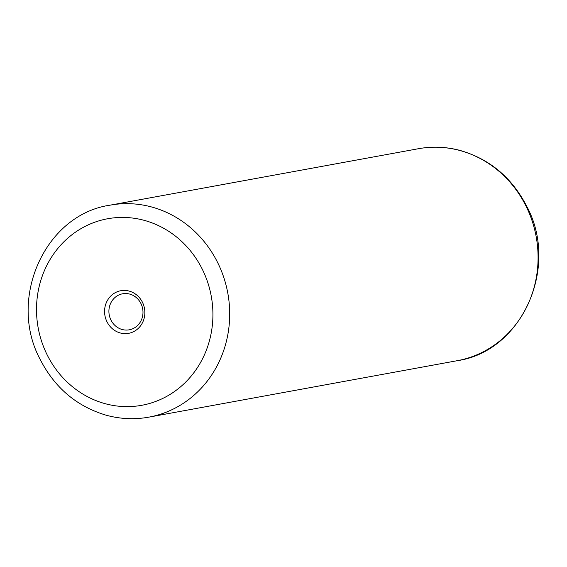 <?xml version="1.0" encoding="UTF-8"?>
<svg xmlns="http://www.w3.org/2000/svg" width="567" height="567" viewBox="0 0 567 567"><rect width="100%" height="100%" fill="white"/><g stroke="black" fill="none" stroke-linecap="round" stroke-linejoin="round"><path stroke-width="0.85" d="M142.48 302.339A21.659 20.093 -100.4 0 0 115.214 292.707A21.659 20.093 -100.4 0 0 106.95 321.709A21.659 20.093 -100.4 0 0 134.223 331.341A21.659 20.093 -100.4 0 0 142.48 302.339M140.97 303.607A18.314 16.996 -100.4 0 0 122.642 293.784A18.314 16.996 -100.4 0 0 110.919 319.994A18.314 16.996 -100.4 0 0 129.241 329.817A18.314 16.996 -100.4 0 0 140.97 303.607M418.439 148.717C432.196 146.236 445.91 146.761 459.582 150.305C489.541 158.81 511.98 177.563 526.885 206.572C559.509 267.305 521.966 351.391 457.243 360.697A107.751 99.976 -100.4 0 0 526.219 206.523A107.751 99.976 -100.4 0 0 418.439 148.717L110.062 205.169A107.751 99.976 79.6 0 1 217.841 262.968A107.751 99.976 79.6 0 1 148.866 417.142C134.471 419.736 120.161 419.063 105.93 415.136C76.588 406.305 54.645 387.686 40.087 359.265C7.506 298.653 45.034 214.574 110.062 205.169M46.941 354.425A94.824 87.977 -100.4 0 0 166.329 396.595A94.824 87.977 -100.4 0 0 202.49 269.623A94.824 87.977 -100.4 0 0 83.101 227.452A94.824 87.977 -100.4 0 0 46.941 354.425M457.243 360.697L148.866 417.142"/></g></svg>
